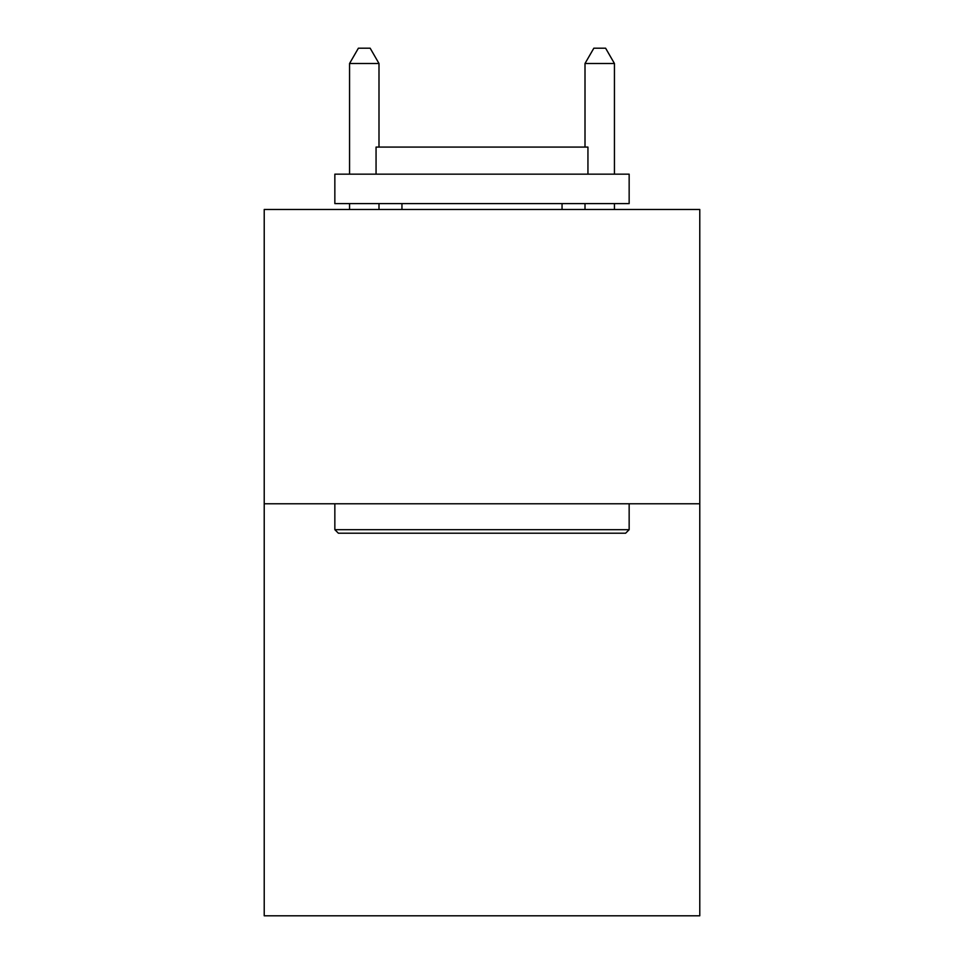 <?xml version="1.0" encoding="UTF-8"?>
<svg xmlns="http://www.w3.org/2000/svg" width="964" height="964" viewBox="0 0 964 964"><rect width="100%" height="100%" fill="white"/><g stroke="black" fill="none" stroke-linecap="round" stroke-linejoin="round"><path stroke-width="1.45" d="M699.78 503.774L699.78 915.8L264.22 915.8L264.22 209.477L699.78 209.477L699.78 503.774L264.22 503.774M338.376 533.212L334.845 529.682L629.155 529.682L625.624 533.212L338.376 533.212M629.155 174.159L629.155 203.597L334.845 203.597L334.845 174.159L629.155 174.159M376.056 174.159L376.056 147.082L587.944 147.082L587.944 174.159M629.155 503.774L629.155 529.682M334.845 503.774L334.845 529.682M562.048 203.597L562.048 209.477M401.952 203.597L401.952 209.477M378.997 147.082L378.997 63.504L349.558 63.504L349.558 174.159M349.558 203.597L349.558 209.477M378.997 203.597L378.997 209.477M349.558 63.504L358.391 48.2L370.164 48.2L378.997 63.504M614.442 209.477L614.442 203.597M614.442 174.159L614.442 63.504L585.003 63.504L585.003 147.082M585.003 209.477L585.003 203.597M585.003 63.504L593.836 48.2L605.609 48.2L614.442 63.504"/></g></svg>
